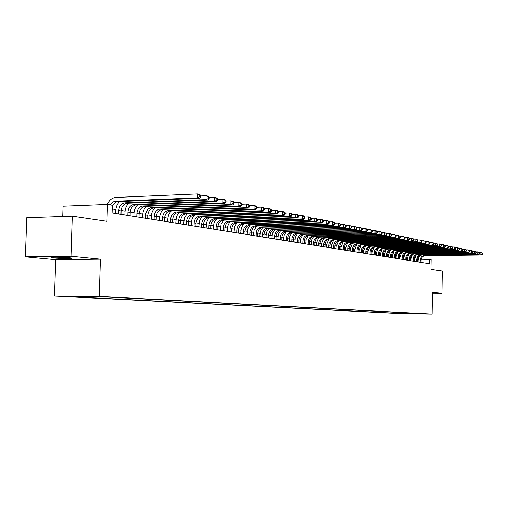 <?xml version="1.0" encoding="UTF-8"?>
<svg xmlns="http://www.w3.org/2000/svg" width="508" height="508" viewBox="0 0 508 508"><rect width="100%" height="100%" fill="white"/><g stroke="black" fill="none" stroke-linecap="round" stroke-linejoin="round"><path stroke-width="0.76" d="M69.539 257.785C63.151 257.111 48.546 257.035 51.733 257.683L53.918 257.981C60.369 258.636 74.676 258.718 71.628 258.07L69.539 257.785M427.266 313.9L421.646 313.804L427.266 313.9M54.521 296.062L401.212 313.633L432.105 314.071L99.244 296.405L54.521 296.062L55.728 259.696L100.406 259.175L70.98 256.242L25.4 256.851L55.728 259.696M25.4 256.851L26.759 217.742L72.282 216.179L106.985 221.329L107.506 204.483L63.075 206.254L62.738 216.51M432.441 293.211L441.935 293.262L442.278 271.101L430.955 269.418L431.114 259.442L421.215 259.239M70.98 256.242L72.282 216.179M107.506 204.483L112.325 205.302L112.09 212.909L429.343 263.703L429.419 259.156M95.244 296.678L105.867 296.913L95.244 296.545M417.506 313.43L109.061 297.142L89.827 296.513L71.507 296.367L82.398 296.926L74.136 296.863L399.078 313.404L404.927 313.487L405.581 312.801M417.722 313.671L404.927 313.487M100.406 259.175L99.244 296.405M441.935 293.262L432.454 292.316L432.105 314.071M414.604 258.928L414.045 258.839M411.029 258.337L410.439 258.242M407.397 257.74L406.781 257.639M403.708 257.131L403.06 257.023M399.967 256.515L399.288 256.4M396.17 255.886L395.459 255.765M392.309 255.251L391.573 255.124M388.391 254.603L387.623 254.476M384.416 253.943L383.61 253.809M380.371 253.276L379.533 253.136M376.269 252.597L375.393 252.457M372.097 251.911L371.183 251.758M367.862 251.212L366.909 251.054M363.557 250.501L362.566 250.336M359.175 249.777L358.146 249.606M354.73 249.041L353.657 248.869M350.202 248.298L349.091 248.114M345.605 247.536L344.449 247.345M340.931 246.767L339.731 246.564M336.175 245.98L334.924 245.77M331.337 245.18L330.041 244.964M326.415 244.367L325.069 244.145M321.405 243.542L320.008 243.313M316.306 242.697L314.858 242.462M311.118 241.846L309.62 241.592M305.835 240.97L304.279 240.716M300.463 240.081L298.844 239.814M294.983 239.179L293.313 238.906M289.408 238.258L287.674 237.973M283.731 237.319L281.927 237.026M277.94 236.366L276.079 236.055M272.047 235.394L270.11 235.071M266.033 234.398L264.033 234.067M259.906 233.388L257.829 233.045M253.657 232.359L251.511 232.004M247.288 231.305L245.066 230.937M240.792 230.232L238.487 229.851M234.163 229.14L231.775 228.746M227.4 228.022L224.923 227.609M220.497 226.879L217.932 226.46M213.449 225.717L210.795 225.279M206.261 224.53L203.505 224.079M198.914 223.317L196.063 222.847M191.408 222.079L188.455 221.59M183.737 220.815L180.683 220.307M175.908 219.519L172.739 218.999M167.894 218.199L164.617 217.653M159.709 216.846L156.305 216.281M151.333 215.462L147.809 214.878M142.767 214.046L139.116 213.443M134.004 212.604L130.219 211.976M125.038 211.118L121.114 210.471M115.856 209.607L112.211 209.004M418.16 259.271L417.614 259.271M82.785 296.456L82.398 296.926M399.098 312.458L399.078 313.404M408.826 313.69L409.207 312.991M110.427 204.978C111.716 202.654 113.468 201.397 115.684 201.219L197.301 197.853L197.402 193.929L115.799 197.453C111.963 197.834 109.125 200.184 107.296 204.495M112.287 206.546C113.481 203.537 115.399 201.898 118.04 201.632L199.498 198.291L197.301 197.853L199.708 196.736L200.584 196.914L200.628 195.345L199.752 195.167L199.708 196.736M199.752 195.167L197.402 193.929L199.6 194.38L200.628 195.345M199.498 198.291L200.584 196.914M120.987 214.338L121.088 210.903C121.583 206.407 123.66 203.86 127.317 203.264L208.147 200.031L206.007 199.6L206.108 195.726L200.609 195.955M118.675 213.963L118.777 210.528C119.272 206.013 121.355 203.454 125.019 202.857L206.007 199.6L208.382 198.501L209.239 198.672L209.277 197.123L208.426 196.952L208.382 198.501M119.678 201.568C117.265 203.93 115.97 206.953 115.786 210.636L115.697 213.487M208.426 196.952L206.108 195.726L208.248 196.171L209.277 197.123M208.147 200.031L209.239 198.672M130.099 215.792L130.194 212.401C130.683 207.956 132.747 205.442 136.379 204.857L216.592 201.727L214.497 201.308L214.598 197.479L209.264 197.701M127.838 215.43L127.94 212.033C128.429 207.575 130.493 205.048 134.131 204.464L214.497 201.308L216.846 200.222L217.678 200.387L217.722 198.863L216.884 198.691L216.846 200.222M128.803 203.206C126.428 205.543 125.146 208.521 124.968 212.141L124.879 214.96M216.884 198.691L214.598 197.479L216.687 197.91L217.722 198.863M216.592 201.727L217.678 200.387M138.995 217.221L139.097 213.868C139.579 209.474 141.624 206.985 145.225 206.413L224.828 203.384L222.783 202.971L222.885 199.193L217.703 199.403M136.792 216.865L136.887 213.506C137.376 209.099 139.421 206.604 143.034 206.026L222.783 202.971L225.101 201.898L225.92 202.063L225.958 200.552L225.139 200.387L225.101 201.898M137.712 204.807C135.376 207.112 134.112 210.045 133.941 213.608L133.858 216.395M225.139 200.387L222.885 199.193L224.923 199.612L225.958 200.552M224.828 203.384L225.92 202.063M147.695 218.611L147.79 215.297C148.266 210.953 150.292 208.496 153.873 207.931L232.867 205.003L230.873 204.603L230.969 200.863L225.946 201.06M145.536 218.269L145.637 214.941C146.113 210.585 148.145 208.121 151.733 207.556L230.873 204.603L233.166 203.537L233.959 203.702L233.998 202.209L233.204 202.044L233.166 203.537M146.425 206.369C144.113 208.642 142.875 211.538 142.704 215.043L142.621 217.799M233.204 202.044L230.969 200.863L232.962 201.276L233.998 202.209M232.867 205.003L233.959 203.702M156.191 219.97L156.286 216.7C156.756 212.401 158.769 209.975 162.325 209.417L240.716 206.578L238.773 206.191L238.868 202.495L233.985 202.679M154.083 219.634L154.178 216.351C154.654 212.039 156.667 209.607 160.23 209.048L238.773 206.191L241.033 205.137L241.808 205.296L241.846 203.822L241.071 203.664L241.033 205.137M154.934 207.893C152.66 210.141 151.435 212.992 151.27 216.446L151.194 219.17M241.071 203.664L238.868 202.495L240.811 202.895L241.846 203.822M240.716 206.578L241.808 205.296M164.503 221.304L164.592 218.065C165.062 213.817 167.056 211.417 170.586 210.871L248.387 208.121L246.488 207.74L246.577 204.089L241.833 204.267M162.439 220.974L162.535 217.722C162.998 213.462 165.005 211.061 168.535 210.509L246.488 207.74L248.717 206.699L249.479 206.858L249.511 205.397L248.755 205.238L248.717 206.699M163.252 209.385C161.011 211.607 159.81 214.414 159.645 217.818L159.569 220.51M248.755 205.238L246.577 204.089L248.476 204.483L249.511 205.397M248.387 208.121L249.479 206.858M172.625 222.606L172.714 219.399C173.177 215.201 175.158 212.827 178.664 212.287L255.88 209.626L254.019 209.252L254.108 205.645L249.504 205.816M170.612 222.282L170.701 219.069C171.164 214.859 173.152 212.477 176.657 211.938L254.019 209.252L256.229 208.229L256.965 208.375L257.004 206.934L256.261 206.781L256.229 208.229M171.393 210.839C169.177 213.036 167.996 215.811 167.831 219.158L167.761 221.825M256.261 206.781L254.108 205.645L255.962 206.032L257.004 206.934M255.88 209.626L256.965 208.375M180.575 223.876L180.664 220.707C181.115 216.554 183.083 214.211 186.563 213.678L263.195 211.099L261.385 210.731L261.468 207.169L256.991 207.328M178.606 223.558L178.689 220.383C179.146 216.218 181.121 213.868 184.601 213.335L261.385 210.731L263.563 209.721L264.287 209.868L264.319 208.439L263.595 208.293L263.563 209.721M179.349 212.268L177.413 214.763L176.378 217.183L175.768 223.107M263.595 208.293L261.468 207.169L263.284 207.543L264.319 208.439M263.195 211.099L264.287 209.868M188.347 225.12L188.436 221.99C188.887 217.875 190.837 215.557 194.291 215.036L270.351 212.535L268.58 212.179L268.662 208.655L264.312 208.807M186.423 224.809L186.506 221.672C186.957 217.545 188.912 215.227 192.373 214.7L268.58 212.179L270.732 211.176L271.443 211.322L271.475 209.912L270.764 209.766L270.732 211.176M187.141 213.658L184.41 217.894L183.604 224.358M270.764 209.766L268.662 208.655L270.434 209.023L271.475 209.912M270.351 212.535L271.443 211.322M195.961 226.339L196.044 223.241C196.488 219.17 198.425 216.878 201.854 216.364L277.349 213.944L275.615 213.595L275.698 210.109L271.469 210.249M194.069 226.035L194.158 222.929C194.602 218.853 196.545 216.554 199.981 216.033L275.615 213.595L277.743 212.604L278.435 212.744L278.467 211.347L277.774 211.207L277.743 212.604M194.761 215.017L192.869 217.462L191.865 219.812L191.275 225.59M277.774 211.207L275.698 210.109L277.431 210.464L278.467 211.347M277.349 213.944L278.435 212.744M203.403 227.533L203.486 224.466C203.93 220.44 205.848 218.173 209.258 217.665L284.194 215.322L282.492 214.979L282.575 211.531L278.46 211.665M201.562 227.235L201.638 224.161C202.082 220.123 204.006 217.856 207.423 217.341L282.492 214.979L284.601 213.995L285.274 214.135L285.305 212.757L284.632 212.617L284.601 213.995M202.222 216.351L199.561 220.485L198.78 226.79M284.632 212.617L282.575 211.531L284.27 211.88L285.305 212.757M284.194 215.322L285.274 214.135M210.699 228.702L210.776 225.66C211.214 221.679 213.119 219.443 216.503 218.942L290.887 216.662L289.223 216.332L289.3 212.922L285.299 213.049M208.89 228.41L208.966 225.368C209.404 221.374 211.315 219.126 214.706 218.624L289.223 216.332L291.306 215.36L291.967 215.494L291.998 214.128L291.338 213.995L291.306 215.36M209.525 217.659L208.001 219.513L206.699 222.333L206.134 227.965M291.338 213.995L289.3 212.922L290.963 213.265L291.998 214.128M290.887 216.662L291.967 215.494M217.837 229.845L217.913 226.835C218.345 222.898 220.243 220.682 223.596 220.186L297.434 217.983L295.808 217.653L295.885 214.281L291.992 214.401M216.065 229.559L216.141 226.549C216.579 222.593 218.472 220.37 221.837 219.875L295.808 217.653L298.514 216.827L298.545 215.475L297.898 215.341L297.866 216.694M216.675 218.935L214.852 221.285L213.887 223.552L213.328 229.121M297.898 215.341L295.885 214.281L297.51 214.617L298.545 215.475M297.434 217.983L298.514 216.827M224.828 230.962L224.904 227.99C225.336 224.085 227.216 221.894 230.549 221.405L303.841 219.272L302.254 218.948L302.33 215.608L298.539 215.729M223.095 230.683L223.171 227.705C223.603 223.793 225.482 221.596 228.822 221.107L302.254 218.948L304.921 218.129L304.952 216.795L304.317 216.662L304.286 218.002M223.679 220.186L221.12 224.161L220.377 230.251M304.317 216.662L302.33 215.608L303.917 215.938L304.952 216.795M303.841 219.272L304.921 218.129M231.68 232.061L231.756 229.114C232.175 225.254 234.042 223.082 237.357 222.606L310.115 220.529L308.559 220.218L308.635 216.916L304.946 217.024M229.984 231.788L230.054 228.835C230.48 224.968 232.346 222.79 235.668 222.307L308.559 220.218L311.194 219.405L311.22 218.084L310.598 217.957L310.572 219.278M230.543 221.412L229.07 223.203L227.825 225.914L227.279 231.356M310.598 217.957L308.635 216.916L310.185 217.234L311.22 218.084M310.115 220.529L311.194 219.405M238.392 233.134L238.468 230.219C238.887 226.397 240.735 224.25 244.024 223.78L316.262 221.767L314.738 221.463L314.808 218.192L311.22 218.294M236.728 232.867L236.804 229.946C237.223 226.117 239.078 223.958 242.373 223.488L314.738 221.463L317.335 220.65L317.36 219.348L316.751 219.221L316.725 220.529M237.261 222.606L235.509 224.879L234.582 227.063L234.048 232.435M316.751 219.221L314.808 218.192L316.332 218.504L317.36 219.348M316.262 221.767L317.335 220.65M244.977 234.188L245.046 231.299C245.459 227.52 247.301 225.393 250.565 224.93L322.275 222.974L320.783 222.675L320.853 219.437L317.36 219.539M243.338 233.928L243.415 231.032C243.827 227.241 245.669 225.108 248.939 224.644L320.783 222.675L323.348 221.875L323.374 220.58L322.777 220.459L322.751 221.755M243.853 223.787L241.389 227.622L240.678 233.496M322.777 220.459L320.853 219.437L322.345 219.748L323.374 220.58M322.275 222.974L323.348 221.875M251.422 235.217L251.492 232.359C251.904 228.619 253.727 226.511 256.972 226.054L328.168 224.161L326.707 223.863L326.771 220.662L323.374 220.758M249.822 234.963L249.892 232.099C250.304 228.346 252.133 226.238 255.378 225.774L326.707 223.863L329.235 223.069L329.267 221.793L328.682 221.672L328.657 222.955M250.304 224.942L248.596 227.159L247.694 229.286L247.174 234.537M328.682 221.672L326.771 220.662L328.238 220.967L329.267 221.793M328.168 224.161L329.235 223.069M257.746 236.233L257.816 233.401C258.223 229.692 260.033 227.609 263.252 227.159L333.94 225.323L332.511 225.031L332.575 221.863L329.26 221.952M256.178 235.979L256.248 233.147C256.654 229.425 258.47 227.336 261.696 226.886L332.511 225.031L335.007 224.244L335.032 222.98L334.461 222.86L334.435 224.13M256.635 226.073L254.057 230.365L253.549 235.56M334.461 222.86L332.575 221.863L334.01 222.155L335.032 222.98M333.94 225.323L335.007 224.244M263.95 237.223L264.014 234.423C264.414 230.746 266.217 228.689 269.411 228.238L339.598 226.46L338.195 226.174L338.258 223.037L335.032 223.126M262.407 236.976L262.477 234.169C262.877 230.486 264.681 228.422 267.887 227.971L338.195 226.174L340.665 225.393L340.69 224.142L340.131 224.028L340.106 225.279M262.839 227.184L260.299 231.426L259.798 236.563M340.131 224.028L338.258 223.037L340.69 224.142M339.598 226.46L340.665 225.393M270.027 238.201L270.097 235.42C270.491 231.788 272.282 229.743 275.457 229.305L345.148 227.571L343.77 227.298L343.833 224.187L340.684 224.269M268.522 237.954L268.586 235.172C268.986 231.527 270.777 229.483 273.958 229.038L343.77 227.298L346.208 226.524L346.234 225.279L345.681 225.165L345.656 226.409M268.923 228.276L266.421 232.467L265.925 237.541M345.681 225.165L343.833 224.187L346.234 225.279M345.148 227.571L346.208 226.524M275.996 239.154L276.06 236.404C276.454 232.804 278.225 230.778 281.381 230.346L350.584 228.664L349.231 228.397L349.294 225.317L346.227 225.393M274.517 238.919L274.58 236.163C274.974 232.55 276.752 230.524 279.914 230.086L349.231 228.397L351.638 227.628L351.663 226.397L351.123 226.289L351.104 227.52M274.892 229.349L272.421 233.489L271.939 238.506M351.123 226.289L349.294 225.317L351.663 226.397M350.584 228.664L351.638 227.628M281.851 240.094L281.915 237.369C282.302 233.801 284.067 231.794 287.198 231.369L355.911 229.737L354.59 229.47L354.647 226.422L351.663 226.498M280.397 239.859L280.46 237.128C280.854 233.553 282.613 231.546 285.756 231.115L354.59 229.47L356.965 228.708L356.991 227.495L356.464 227.387L356.438 228.6M280.746 230.403L278.314 234.493L277.838 239.446M356.464 227.387L354.647 226.422L356.991 227.495M355.911 229.737L356.965 228.708M287.598 241.008L287.655 238.316C288.042 234.779 289.795 232.797 292.906 232.372L361.144 230.791L359.842 230.53L359.905 227.508L356.991 227.584M286.169 240.779L286.233 238.081C286.62 234.531 288.373 232.55 291.49 232.118L359.842 230.53L362.191 229.775L362.217 228.568L361.696 228.46L361.677 229.667M286.493 231.438L284.099 235.477L283.629 240.373M361.696 228.46L359.905 227.508L361.201 227.774L362.217 228.568M361.144 230.791L362.191 229.775M293.237 241.916L293.294 239.243C293.675 235.737 295.415 233.775 298.507 233.356L366.268 231.819L364.998 231.565L365.055 228.575L362.217 228.644M291.833 241.687L291.897 239.008C292.278 235.496 294.018 233.534 297.116 233.109L364.998 231.565L367.316 230.816L367.341 229.622L366.833 229.514L366.808 230.715M292.132 232.454L289.77 236.442L289.306 241.287M366.833 229.514L365.055 228.575L366.325 228.835L367.341 229.622M366.268 231.819L367.316 230.816M298.774 242.799L298.831 240.151C299.212 236.677 300.933 234.734 304.006 234.321L371.304 232.829L370.053 232.581L370.11 229.616L367.341 229.686M297.396 242.583L297.453 239.922C297.834 236.442 299.561 234.499 302.641 234.08L370.053 232.581L372.345 231.839L372.37 230.651L371.869 230.549L371.85 231.737M297.663 233.451L295.339 237.395L294.888 242.176M371.869 230.549L370.11 229.616L372.37 230.651M371.304 232.829L372.345 231.839M304.209 243.669L304.267 241.046C304.641 237.604 306.356 235.68 309.404 235.268L376.238 233.826L375.012 233.578L375.069 230.645L372.37 230.708M302.857 243.453L302.914 240.824C303.289 237.376 305.01 235.445 308.064 235.033L375.012 233.578L377.279 232.842L377.304 231.667L376.815 231.565L376.79 232.74M303.092 234.436L300.806 238.328L300.361 243.053M376.815 231.565L375.069 230.645L376.295 230.899L377.304 231.667M376.238 233.826L377.279 232.842M309.543 244.526L309.601 241.922C309.975 238.512 311.677 236.607 314.706 236.201L381.083 234.798L379.882 234.556L379.933 231.648L377.298 231.712M308.223 244.31L308.28 241.706C308.648 238.29 310.356 236.379 313.392 235.972L379.882 234.556L382.124 233.826L382.143 232.664L381.66 232.562L381.641 233.724M308.426 235.401L306.178 239.243L305.74 243.916M381.66 232.562L379.933 231.648L381.14 231.896L382.143 232.664M381.083 234.798L382.124 233.826M314.789 245.364L314.846 242.786C315.214 239.408 316.903 237.515 319.913 237.115L385.839 235.756L384.658 235.515L384.715 232.639L382.143 232.696M313.487 245.154L313.544 242.57C313.912 239.185 315.608 237.293 318.624 236.893L384.658 235.515L386.874 234.791L386.899 233.642L386.423 233.547L386.404 234.696M313.665 236.347L311.455 240.144L311.023 244.761M386.423 233.547L384.715 232.639L386.899 233.642L390.563 233.845L391.56 234.601L391.096 234.506L391.077 235.649L391.541 235.737L391.56 234.601L394.011 234.556L396.145 235.541L395.688 235.445L395.668 236.582L396.126 236.671L396.145 235.541L398.532 235.49L400.641 236.468L400.196 236.372L400.177 237.496L400.621 237.585L400.641 236.468M385.839 235.756L386.874 234.791M319.938 246.19L319.996 243.63C320.358 240.284 322.04 238.411 325.031 238.017L390.512 236.696L389.35 236.461L389.401 233.604L391.096 234.506M318.662 245.986L318.713 243.421C319.081 240.068 320.764 238.189 323.761 237.795L389.35 236.461L391.077 235.649M318.808 237.28L316.262 243.465L316.211 245.593M390.512 236.696L391.541 235.737M324.999 247.002L325.05 244.469C325.412 241.148 327.082 239.287 330.054 238.9L395.097 237.617L393.96 237.388L394.011 234.556L395.688 235.445M323.742 246.799L323.799 244.259C324.161 240.932 325.831 239.071 328.809 238.677L393.96 237.388L395.668 236.582M323.863 238.195L321.354 244.304L321.31 246.412M395.097 237.617L396.126 236.671M329.971 247.796L330.022 245.281C330.384 241.992 332.041 240.151 334.994 239.77L399.599 238.519L398.482 238.296L398.532 235.49L400.196 236.372M328.74 247.599L328.79 245.078C329.152 241.783 330.81 239.941 333.769 239.554L398.482 238.296L400.177 237.496M328.822 239.097L326.365 245.123L326.32 247.212M399.599 238.519L400.621 237.585M334.861 248.577L334.912 246.088C335.267 242.824 336.912 241.002 339.846 240.621L404.025 239.408L402.927 239.192L402.971 236.411L400.634 236.455M333.648 248.387L333.699 245.891C334.054 242.614 335.699 240.792 338.639 240.411L402.927 239.192L405.041 238.487L405.06 237.376L404.622 237.287L404.603 238.398M333.699 239.986L331.286 245.929L331.248 247.999M404.622 237.287L402.971 236.411L405.06 237.376M404.025 239.408L405.041 238.487M339.661 249.345L339.712 246.875C340.068 243.643 341.7 241.833 344.615 241.459L408.369 240.284L407.289 240.068L407.34 237.312L405.041 237.357M338.468 249.155L338.519 246.685C338.874 243.44 340.512 241.63 343.433 241.249L407.289 240.068L409.385 239.37L409.404 238.271L408.972 238.182L408.953 239.281M338.493 240.862L336.125 246.723L336.086 248.774M408.972 238.182L407.34 237.312L408.419 237.534L409.404 238.271M408.369 240.284L409.385 239.37M344.386 250.101L344.437 247.656C344.786 244.45 346.412 242.659 349.307 242.284L412.642 241.141L411.582 240.932L411.626 238.201L409.372 238.239M343.211 249.917L343.262 247.459C343.611 244.246 345.237 242.449 348.139 242.081L411.582 240.932L413.652 240.233L413.671 239.147L413.245 239.058L413.233 240.151M343.211 241.719L340.887 247.498L340.843 249.536M413.245 239.058L411.626 238.201L412.686 238.417L413.671 239.147M412.642 241.141L413.652 240.233M349.028 250.844L349.079 248.418C349.428 245.237 351.041 243.465 353.917 243.097L416.839 241.986L415.798 241.776L415.842 239.071L413.626 239.109M347.878 250.66L347.923 248.228C348.272 245.04 349.885 243.262 352.774 242.894L415.798 241.776L417.843 241.09L417.862 240.005L417.449 239.922L417.43 241.002M347.84 242.564L345.561 248.266L345.523 250.285M417.449 239.922L415.842 239.071L417.862 240.005M416.839 241.986L417.843 241.09M353.6 251.581L353.644 249.168C353.987 246.018 355.587 244.253 358.451 243.891L420.961 242.818L419.938 242.608L419.983 239.928L417.805 239.966M352.463 251.397L352.508 248.984C352.857 245.821 354.457 244.056 357.327 243.694L419.938 242.608L421.964 241.929L421.983 240.856L421.577 240.773L421.557 241.846M352.393 243.395L350.158 249.022L350.12 251.022M421.577 240.773L419.983 239.928L421.983 240.856M420.961 242.818L421.964 241.929M358.089 252.298L358.134 249.911C358.477 246.78 360.064 245.034 362.909 244.672L425.018 243.63L424.009 243.427L424.053 240.767L421.919 240.805M356.972 252.12L357.016 249.726C357.359 246.59 358.953 244.843 361.804 244.481L424.009 243.427L426.015 242.748L426.034 241.687L425.634 241.605L425.615 242.665M356.876 244.215L354.686 249.758L354.647 251.746M425.634 241.605L424.053 240.767L426.034 241.687M425.018 243.63L426.015 242.748M362.509 253.003L362.553 250.635C362.89 247.529 364.471 245.802 367.297 245.447L429.006 244.431L428.015 244.234L428.054 241.592L425.958 241.63M361.41 252.832L361.455 250.457C361.791 247.345 363.379 245.612 366.205 245.256L428.015 244.234L430.003 243.561L430.016 242.506L429.622 242.424L429.603 243.478M361.277 245.021L359.137 250.488L359.099 252.457M429.622 242.424L428.054 241.592L429.044 241.795L430.016 242.506M429.006 244.431L430.003 243.561M366.852 253.702L366.897 251.352C367.233 248.272 368.802 246.558 371.608 246.202L432.924 245.218L431.946 245.021L431.99 242.405L429.933 242.443M365.773 253.53L365.817 251.174C366.154 248.088 367.728 246.367 370.542 246.018L431.946 245.021L433.915 244.354L433.934 243.313L433.546 243.23L433.527 244.278M365.614 245.821L363.512 251.206L363.474 253.162M433.546 243.23L431.99 242.405L432.962 242.608L433.934 243.313M432.924 245.218L433.915 244.354M371.126 254.387L371.17 252.057C371.507 249.003 373.069 247.301 375.856 246.951L436.778 245.993L435.82 245.802L435.864 243.205L433.838 243.243M370.065 254.216L370.11 251.879C370.44 248.818 372.008 247.117 374.802 246.767L435.82 245.802L437.769 245.142L437.782 244.1L437.401 244.024L437.382 245.059M369.875 246.602L367.817 251.911L367.779 253.848M437.401 244.024L435.864 243.205L437.782 244.1M436.778 245.993L437.769 245.142M375.336 255.06L375.38 252.749C375.71 249.72 377.26 248.031 380.035 247.688L440.569 246.755L439.63 246.564L439.668 243.992L437.68 244.024M374.288 254.889L374.332 252.571C374.663 249.536 376.218 247.847 378.993 247.504L439.63 246.564L441.554 245.91L441.573 244.881L441.192 244.805L441.179 245.834M374.066 247.371L372.059 252.603L372.021 254.527M441.192 244.805L439.668 243.992L441.573 244.881M440.569 246.755L441.554 245.91M379.476 255.721L379.52 253.429C379.844 250.425 381.387 248.749 384.143 248.406L444.297 247.504L443.37 247.32L443.414 244.767L441.458 244.799M378.447 255.556L378.492 253.257C378.822 250.247 380.365 248.571 383.121 248.228L443.37 247.32L445.281 246.666L445.294 245.643L444.925 245.574L444.913 246.59M378.193 248.133L376.225 253.289L376.193 255.194M444.925 245.574L443.414 244.767L445.294 245.643M444.297 247.504L445.281 246.666M383.553 256.375L383.597 254.095C383.921 251.117 385.451 249.46 388.195 249.117L447.967 248.247L447.059 248.063L447.097 245.529L445.173 245.561M382.543 256.21L382.581 253.93C382.905 250.946 384.442 249.282 387.185 248.939L447.059 248.063L448.945 247.415L448.964 246.399L448.596 246.323L448.583 247.339M382.257 248.882L380.333 253.962L380.295 255.854M448.596 246.323L447.097 245.529L448.964 246.399M447.967 248.247L448.945 247.415M387.566 257.016L387.61 254.756C387.928 251.803 389.452 250.152 392.176 249.822L451.58 248.971L450.685 248.787L450.723 246.278L448.831 246.31M386.569 256.858L386.613 254.597C386.931 251.631 388.461 249.98 391.185 249.644L450.685 248.787L452.552 248.145L452.571 247.142L452.209 247.066L452.196 248.075M386.251 249.619L384.372 254.622L384.34 256.502M452.209 247.066L450.723 246.278L451.618 246.463L452.571 247.142M451.58 248.971L452.552 248.145M391.516 257.651L391.56 255.41C391.878 252.47 393.389 250.838 396.1 250.507L455.13 249.682L454.247 249.504L454.285 247.015L452.431 247.04M390.538 257.493L390.576 255.245C390.893 252.305 392.411 250.666 395.122 250.336L454.247 249.504L456.101 248.869L455.765 247.796L455.752 248.793M390.188 250.349L388.353 255.276L388.322 257.137M455.765 247.796L454.285 247.015L455.168 247.199L456.12 247.872M455.13 249.682L456.101 248.869M395.408 258.274L395.446 256.051C395.764 253.136 397.269 251.517 399.961 251.187L458.629 250.387L457.759 250.215L457.797 247.739L455.974 247.771M394.443 258.115L394.481 255.892C394.799 252.971 396.304 251.346 398.996 251.016L457.759 250.215L459.594 249.58L459.264 248.52L459.251 249.504M394.062 251.066L392.271 255.918L392.24 257.766M459.264 248.52L457.797 247.739L459.613 248.59M458.629 250.387L459.594 249.58M399.237 258.883L399.275 256.68C399.593 253.79 401.085 252.178 403.758 251.854L462.07 251.079L461.22 250.908L461.251 248.456L459.461 248.482M398.285 258.731L398.323 256.521C398.64 253.625 400.139 252.012 402.819 251.689L461.22 250.908L463.036 250.279L462.705 249.225L462.693 250.209M397.872 251.778L396.126 256.546L396.094 258.382M462.705 249.225L461.251 248.456L463.048 249.295M462.07 251.079L463.036 250.279M403.015 259.493L403.047 257.302C403.365 254.432 404.844 252.838 407.505 252.514L465.461 251.758L464.617 251.593L464.655 249.155L462.89 249.18M402.076 259.34L402.114 257.143C402.425 254.273 403.911 252.673 406.578 252.349L464.617 251.593L466.42 250.965L466.096 249.923L466.084 250.895M401.631 252.476L399.929 257.169L399.898 258.991M466.096 249.923L464.655 249.155L466.433 249.993M465.461 251.758L466.42 250.965M406.73 260.083L406.768 257.912C407.073 255.06 408.553 253.479 411.194 253.162L468.801 252.432L467.97 252.266L468.001 249.847L466.268 249.873M405.803 259.937L405.841 257.759C406.152 254.908 407.632 253.321 410.28 253.003L467.97 252.266L469.754 251.644L469.436 250.609L469.424 251.574M405.327 253.162L403.67 257.785L403.638 259.588M469.436 250.609L468.001 249.847L468.833 250.019L469.767 250.679M468.801 252.432L469.754 251.644M410.388 260.674L410.426 258.515C410.731 255.689 412.204 254.114 414.826 253.803L472.084 253.092L471.265 252.927L471.303 250.533L469.595 250.552M409.48 260.528L409.518 258.362C409.823 255.53 411.296 253.956 413.925 253.644L471.265 252.927L473.037 252.311L472.726 251.282L472.707 252.241M408.972 253.841L407.359 258.388L407.327 260.179M472.726 251.282L471.303 250.533L472.116 250.698L473.05 251.352M472.084 253.092L473.037 252.311M413.995 261.245L414.033 259.105C414.338 256.299 415.798 254.743 418.408 254.432L475.323 253.746L474.516 253.581L474.548 251.2L472.865 251.225M413.099 261.106L413.137 258.959C413.442 256.146 414.903 254.584 417.519 254.273L474.516 253.581L476.269 252.965L475.958 251.949L475.945 252.901M412.56 254.514L410.991 258.978L410.959 260.763M475.958 251.949L474.548 251.2L475.355 251.371L476.282 252.019M475.323 253.746L476.269 252.965M417.551 261.817L417.589 259.69C417.887 256.908 419.341 255.359 421.938 255.048L478.511 254.381L477.717 254.222L477.749 251.866L476.091 251.885M416.668 261.677L416.706 259.544C417.005 256.756 418.459 255.206 421.062 254.895L477.717 254.222L479.45 253.613L479.146 252.603L479.133 253.549M416.096 255.175L414.566 259.569L414.541 261.334M479.146 252.603L477.749 251.866L478.542 252.025L479.463 252.673M478.511 254.381L479.45 253.613M421.056 262.376L421.088 260.267C421.386 257.505 422.827 255.969 425.412 255.664L481.647 255.016L480.866 254.857L480.898 252.514L479.273 252.533M420.18 262.236L420.218 260.121C420.516 257.353 421.964 255.816 424.548 255.511L480.866 254.857L482.587 254.254L482.289 253.251L482.276 254.191M419.583 255.829L418.097 260.147L418.065 261.899M482.289 253.251L480.898 252.514L482.6 253.314M481.647 255.016L482.587 254.254M115.684 201.219L118.04 201.632M118.777 210.528L121.088 210.903M125.019 202.857L127.317 203.264M127.94 212.033L130.194 212.401M134.131 204.464L136.379 204.857M136.887 213.506L139.097 213.868M143.034 206.026L145.225 206.413M145.637 214.941L147.79 215.297M151.733 207.556L153.873 207.931M154.178 216.351L156.286 216.7M160.23 209.048L162.325 209.417M162.535 217.722L164.592 218.065M168.535 210.509L170.586 210.871M170.701 219.069L172.714 219.399M176.657 211.938L178.664 212.287M178.689 220.383L180.664 220.707M184.601 213.335L186.563 213.678M186.506 221.672L188.436 221.99M192.373 214.7L194.291 215.036M194.158 222.929L196.044 223.241M199.981 216.033L201.854 216.364M201.638 224.161L203.486 224.466M207.423 217.341L209.258 217.665M208.966 225.368L210.776 225.66M214.706 218.624L216.503 218.942M216.141 226.549L217.913 226.835M221.837 219.875L223.596 220.186M223.171 227.705L224.904 227.99M228.822 221.107L230.549 221.405M230.054 228.835L231.756 229.114M235.668 222.307L237.357 222.606M236.804 229.946L238.468 230.219M242.373 223.488L244.024 223.78M243.415 231.032L245.046 231.299M248.939 224.644L250.565 224.93M249.892 232.099L251.492 232.359M255.378 225.774L256.972 226.054M256.248 233.147L257.816 233.401M261.696 226.886L263.252 227.159M262.477 234.169L264.014 234.423M267.887 227.971L269.411 228.238M268.586 235.172L270.097 235.42M273.958 229.038L275.457 229.305M274.58 236.163L276.06 236.404M279.914 230.086L281.381 230.346M280.46 237.128L281.915 237.369M285.756 231.115L287.198 231.369M286.233 238.081L287.655 238.316M291.49 232.118L292.906 232.372M291.897 239.008L293.294 239.243M297.116 233.109L298.507 233.356M297.453 239.922L298.831 240.151M302.641 234.08L304.006 234.321M302.914 240.824L304.267 241.046M308.064 235.033L309.404 235.268M308.28 241.706L309.601 241.922M313.392 235.972L314.706 236.201M313.544 242.57L314.846 242.786M318.624 236.893L319.913 237.115M318.713 243.421L319.996 243.63M323.761 237.795L325.031 238.017M323.799 244.259L325.05 244.469M328.809 238.677L330.054 238.9M328.79 245.078L330.022 245.281M333.769 239.554L334.994 239.77M333.699 245.891L334.912 246.088M338.639 240.411L339.846 240.621M338.519 246.685L339.712 246.875M343.433 241.249L344.615 241.459M343.262 247.459L344.437 247.656M348.139 242.081L349.307 242.284M347.923 248.228L349.079 248.418M352.774 242.894L353.917 243.097M352.508 248.984L353.644 249.168M357.327 243.694L358.451 243.891M357.016 249.726L358.134 249.911M361.804 244.481L362.909 244.672M361.455 250.457L362.553 250.635M366.205 245.256L367.297 245.447M365.817 251.174L366.897 251.352M370.542 246.018L371.608 246.202M370.11 251.879L371.17 252.057M374.802 246.767L375.856 246.951M374.332 252.571L375.38 252.749M378.993 247.504L380.035 247.688M378.492 253.257L379.52 253.429M383.121 248.228L384.143 248.406M382.581 253.93L383.597 254.095M387.185 248.939L388.195 249.117M386.613 254.597L387.61 254.756M391.185 249.644L392.176 249.822M390.576 255.245L391.56 255.41M395.122 250.336L396.1 250.507M394.481 255.892L395.446 256.051M398.996 251.016L399.961 251.187M398.323 256.521L399.275 256.68M402.819 251.689L403.758 251.854M402.114 257.143L403.047 257.302M406.578 252.349L407.505 252.514M405.841 257.759L406.768 257.912M410.28 253.003L411.194 253.162M409.518 258.362L410.426 258.515M413.925 253.644L414.826 253.803M413.137 258.959L414.033 259.105M417.519 254.273L418.408 254.432M416.706 259.544L417.589 259.69M421.062 254.895L421.938 255.048M420.218 260.121L421.088 260.267M424.548 255.511L425.412 255.664"/></g></svg>
